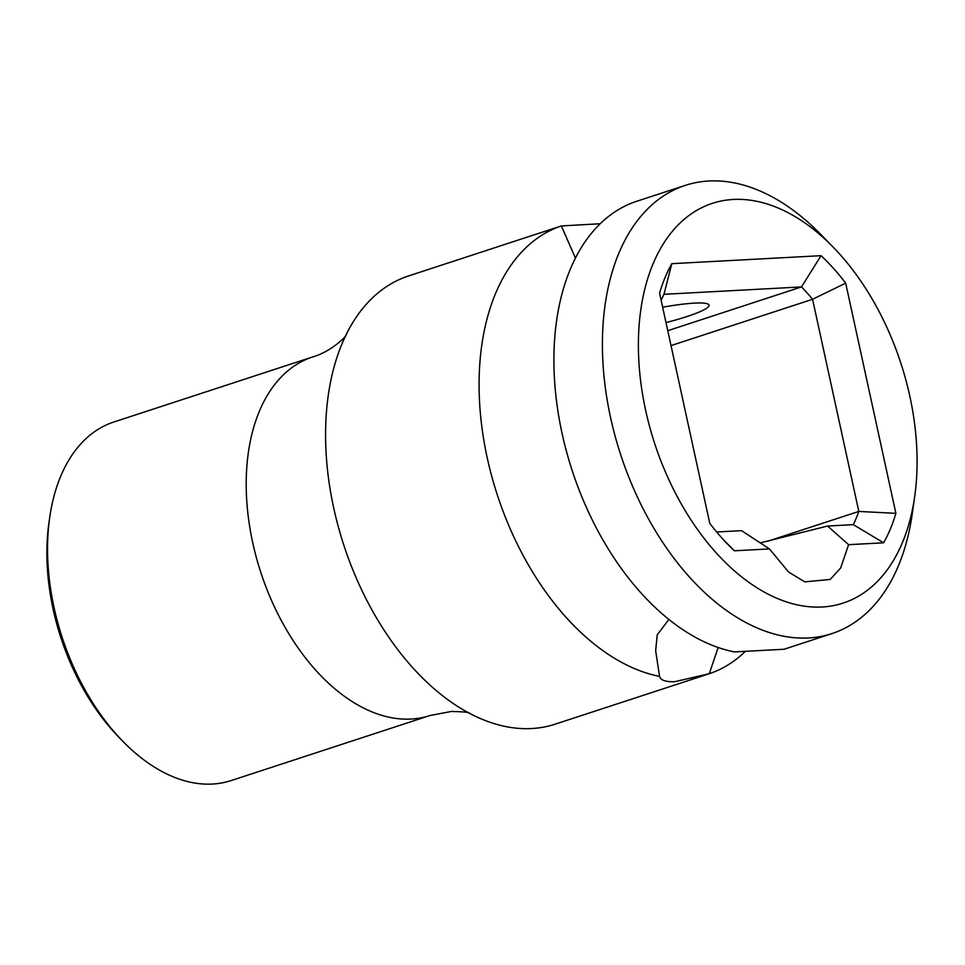 <?xml version="1.0" encoding="UTF-8"?>
<svg xmlns="http://www.w3.org/2000/svg" width="965" height="965" viewBox="0 0 965 965"><rect width="100%" height="100%" fill="white"/><g stroke="black" fill="none" stroke-linecap="round" stroke-linejoin="round"><path stroke-width="1.45" d="M909.814 396.157A210.298 129.479 71.9 0 0 833.048 247.016A210.298 129.479 71.9 0 0 683.401 219.984A210.298 129.479 71.9 0 0 645.645 410.318A210.298 129.479 71.9 0 0 787.404 602.196A210.298 129.479 71.9 0 0 914.699 496.529A210.298 129.479 71.9 0 0 909.814 396.157M848.597 544.682L840.684 567.951L830.214 579.446L804.774 581.871L788.562 572.004L769.467 548.916L734.425 550.798A189.912 116.922 -108.1 0 1 727.779 544.308A189.912 116.922 -108.1 0 1 709.77 523.332L659.577 293.119A189.912 116.922 -108.1 0 1 671.821 263.674L821.034 255.677A189.912 116.922 -108.1 0 1 845.69 283.143L895.882 513.344A189.912 116.922 -108.1 0 1 883.638 542.8L848.597 544.682L827.572 526.046L760.866 542.728L760.999 543.464M716.657 531.992L741.542 530.654L769.467 548.916M745.282 651.447A235.798 145.172 -108.1 0 1 709.275 673.727L674.812 681.676C665.681 682.014 660.591 680.253 659.565 676.393L655.657 650.832L657.201 634.849L668.902 619.421M833.048 247.016L820.66 234.326A235.798 145.172 71.9 0 0 685.307 185.377L636.176 201.456A235.798 145.172 -108.1 0 0 562.04 433.297A235.798 145.172 -108.1 0 0 734.389 651.918L784.099 649.252M575.43 258.053L561.353 225.943L408.485 275.966A235.798 145.172 71.9 0 0 344.191 338.799A235.798 145.172 71.9 0 0 333.721 508.012A235.798 145.172 -108.1 0 0 466.155 711.495A235.798 145.172 -108.1 0 0 531.631 728.539A235.798 145.172 -108.1 0 0 555.152 724.172L708.033 674.137M659.565 676.393L659.565 676.405A235.798 145.172 -108.1 0 1 487.216 457.784A235.798 145.172 -108.1 0 1 561.353 225.943L600.182 223.747M665.995 322.6A63.726 8.203 167.7 0 0 709.082 305.157A63.726 8.203 167.7 0 0 694.535 303.119A63.726 8.203 167.7 0 0 662.641 307.22M685.307 185.377A235.798 145.172 71.9 0 0 610.543 417.423A235.798 145.172 71.9 0 0 831.975 633.583A235.798 145.172 71.9 0 0 912.202 514.092L914.699 496.529M718.165 647.491L709.275 673.727M429.859 715.548L231.202 780.552A188.633 116.138 -108.1 0 1 212.384 784.05A188.633 116.138 -108.1 0 1 122.917 741.397A188.633 116.138 -108.1 0 1 49.685 517.59A188.633 116.138 -108.1 0 1 113.87 421.994L312.527 356.99A188.633 116.138 -108.1 0 0 252.709 542.62A188.633 116.138 -108.1 0 0 411.042 719.046A188.633 116.138 -108.1 0 0 429.859 715.548L451.246 711.482C462.826 711.688 468.978 712.279 469.702 713.256M122.917 741.397L119.202 737.586A180.986 111.433 -108.1 0 1 48.938 522.861L49.685 517.59M661.17 300.465A164.424 101.229 -108.1 0 1 663.968 294.301L801.481 286.931A164.424 101.229 -108.1 0 1 812.566 299.283L858.814 511.426A164.424 101.229 -108.1 0 1 853.313 524.658L883.638 542.8M895.882 513.344L858.814 511.426L767.633 541.256M671.013 345.603L812.566 299.283L845.69 283.143M821.034 255.677L801.481 286.931L667.768 330.693M663.968 294.301L671.821 263.674M724.438 540.798L734.425 550.798M853.313 524.658L827.572 526.046M831.975 633.583L784.087 649.252M346.013 335.277C346.712 335.663 332.105 351.332 312.527 356.99"/></g></svg>
